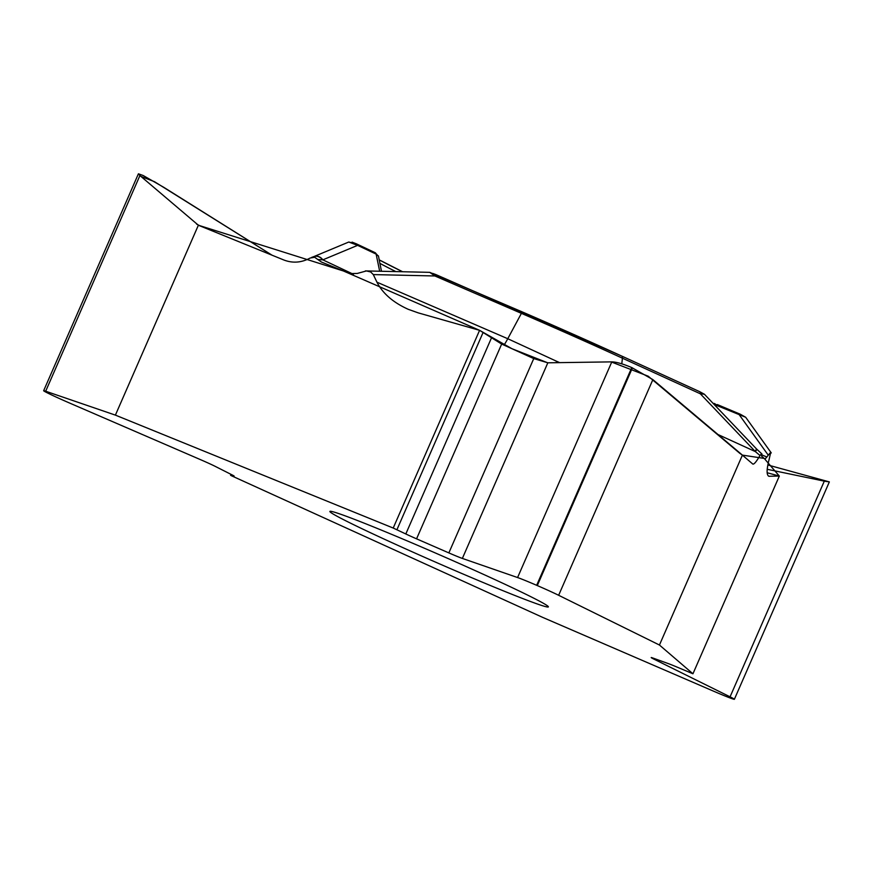 <?xml version="1.0" encoding="UTF-8"?>
<svg xmlns="http://www.w3.org/2000/svg" width="873" height="873" viewBox="0 0 873 873"><rect width="100%" height="100%" fill="white"/><g stroke="black" fill="none" stroke-linecap="round" stroke-linejoin="round"><path stroke-width="1.31" d="M752.722 464L742.486 455.215A31.373 3.547 -66.6 0 1 742.41 455.117L659.442 645.027L692.944 673.781L779.327 476.069L768.851 476.254C766.472 474.999 766.538 469.499 769.048 459.733L770.761 452.192L765.043 459.111M764.988 459.078L761.605 456.175L761.572 454.746M752.864 464.087C754.086 464.436 756.465 461.566 760.001 455.488L761.551 453.644M365.372 270.914L429.734 272.343L434.874 275.966L373.306 274.591L370.687 271.961L366.42 270.936L357.264 273.445L349.898 273.609L321.373 262.009L314.64 257.262L310.144 258.037C301.501 262.708 292.782 263.373 283.976 260.045L199.12 225.55A31.373 25.208 116.3 0 1 198.367 225.223L115.4 415.122L393.21 528.045L479.583 330.332L418.189 312.861L408.248 309.315C393.177 302.516 382.745 293.481 376.95 282.186L507.77 338.724L556.603 361.269A224.688 7.846 23.6 0 1 559.68 362.633M373.306 274.591L376.95 282.186M742.41 455.117L652.873 379.613L631.768 367.577C623.006 363.866 616.349 361.968 611.809 361.869L547.829 362.808L533.752 358.585L501.669 344.06L479.583 330.332M824.298 481.154L767.203 469.292L767.825 464.971L829.35 481.907L824.298 481.154L730.068 696.829A25.688 0.895 -156.4 0 1 734.379 699.284A25.688 0.895 -156.4 0 1 732.283 698.76L732.021 698.673A25.688 0.895 -156.4 0 1 713.045 690.958L542.526 617.32L231.214 475.643L230.581 475.261L230.985 474.334M659.442 645.027L558.644 595.288A25.688 0.895 -156.4 0 0 537.299 585.576L536.655 585.303A25.688 0.895 -156.4 0 0 517.58 577.544L462.363 558.425L547.829 362.808L611.111 361.88L648.224 376.208L739.824 453.338L742.41 455.117L764.213 458.412L779.327 476.069L767.149 472.74L779.327 476.069M198.367 225.223L139.909 175.549L138.414 173.803L143.172 175.506L163.938 187.422L272.016 255.178L154.543 181.726L140.891 176.39L198.367 225.223L343.395 270.968L479.583 330.332L511.894 348.687L547.709 362.808M502.761 590.606A119.219 4.158 -156.4 0 0 548.364 606.888A119.219 4.158 -156.4 0 0 440.789 555.348A119.219 4.158 -156.4 0 0 329.874 511.425A119.219 4.158 -156.4 0 0 388.463 541.074A119.219 4.158 -156.4 0 0 502.761 590.606M378.456 256.149L376.132 254.098L357.592 245.357L322.846 259.848L318.285 259.554M322.628 259.848A8.577 7.53 -112.5 0 0 313.549 256.717A8.577 7.508 -112.6 0 1 313.647 256.684L311.574 257.426M352.081 242.127L356.391 243.84A4.179 2.663 -64.8 0 1 356.5 243.883L348.774 242.028L313.647 256.684A8.577 7.508 -112.6 0 1 322.846 259.848L353.412 274.264M379.668 271.23L376.132 254.098A4.179 2.663 -64.8 0 0 375.041 252.635L356.5 243.883A4.179 2.663 -64.8 0 1 357.592 245.357L348.774 242.028M378.5 256.269L375.041 252.624A4.179 2.663 -64.8 0 0 374.932 252.581L356.61 243.938M771.285 452.934L745.673 417.261L714.125 404.428M740.468 414.315A4.179 1.462 112.9 0 0 740.413 414.293A4.179 1.462 112.9 0 0 739.245 414.751L768.164 455.029M715.598 405.967L716.329 405.094A4.179 1.462 -67.1 0 1 717.497 404.636A4.179 1.462 -67.1 0 1 717.541 404.657L740.369 414.271M713.165 403.413A4.179 4.179 -143.1 0 1 715.031 403.763M760.001 455.488L755.352 451.592L700.31 393.778L622.427 358.192L621.783 363.834M756.705 449.148A8.577 1.146 136.1 0 1 755.352 451.592L717.224 434.176M432.692 273.402L435.9 274.591L434.874 275.966L521.399 313.352L507.77 338.724A31.373 3.547 113.4 0 1 504.027 345.13M704.402 394.236L756.422 448.853A8.577 1.102 136.4 0 1 755.036 451.265M704.446 394.258L700.31 393.778A4.179 1.801 114.6 0 0 699.699 391.682L621.805 356.097A4.179 1.801 114.6 0 1 622.427 358.192A203.289 7.093 -156.4 0 0 521.399 313.352L522.403 311.977L429.767 272.365M621.871 356.129L699.633 391.65A4.179 1.801 114.6 0 1 699.699 391.682L704.413 394.247M115.4 415.122L45.68 391.224A25.688 0.895 -156.4 0 0 43.65 390.722A25.688 0.895 -156.4 0 0 48.048 393.221L48.43 393.407A25.688 0.895 -156.4 0 0 69.709 403.097L201.041 459.885A16.522 0.578 23.6 0 1 215.413 466.466L232.011 474.857A16.522 0.578 23.6 0 1 234.171 476.123A16.522 0.578 23.6 0 1 233.724 476.08L230.581 475.261M730.068 696.829L653.964 659.148A16.522 0.578 23.6 0 1 651.193 657.565A16.522 0.578 23.6 0 1 653.091 658.1L668.783 663.775A16.522 0.578 23.6 0 1 677.83 667.419L692.944 673.781M462.363 558.425A16.522 0.578 23.6 0 1 448.853 552.904L416.563 538.837A16.522 0.578 23.6 0 1 405.814 533.97L393.21 528.045M768.316 475.949L769.484 476.352M201.106 226.358L196.632 224.143M395.829 271.59A186.582 6.515 23.6 0 1 379.788 263.297M402.595 271.743L379.122 259.816A190.63 6.657 -156.4 0 0 402.584 271.743M766.92 457.037L761.562 454.778M435.9 274.591L621.805 356.097A4.179 1.801 114.6 0 0 621.74 356.075A199.862 6.973 23.6 0 0 522.414 311.988L522.403 311.977M556.145 362.688A31.373 3.972 113.9 0 1 556.603 361.269M139.909 175.549L45.68 391.224M231.127 474.41L230.745 475.272M654.237 658.515L653.964 659.148M632.412 367.86L537.299 585.576M631.768 367.577L536.655 585.303M652.873 379.613L558.644 595.288M483.14 332.362L396.92 529.736M491.313 338.266L405.814 533.97M501.669 344.06L416.563 538.837M533.752 358.585L448.853 552.904M611.809 361.869L517.58 577.544M381.479 271.274L378.424 255.876M745.651 417.25L740.413 414.293L713.154 403.402M761.933 453.971L756.422 448.853M43.65 390.722L138.218 174.251M734.379 699.284L829.143 482.376"/></g></svg>
